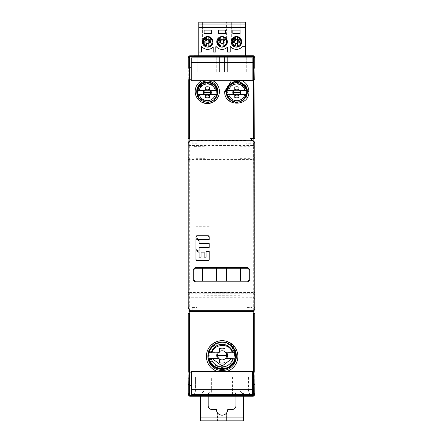 <?xml version="1.0" encoding="UTF-8"?>
<svg xmlns="http://www.w3.org/2000/svg" width="443" height="443" viewBox="0 0 443 443"><rect width="100%" height="100%" fill="white"/><g stroke="black" fill="none" stroke-linecap="round" stroke-linejoin="round"><path stroke-width="0.33" stroke-dasharray="2.21 1.66" d="M200.601 392.061L234.64 392.061L235.897 394.215L234.64 392.061A3.782 3.782 0 0 1 235.969 394.94L235.969 405.722A3.782 3.782 0 0 1 232.187 409.504L227.741 409.504A5.676 5.676 0 0 1 226.606 412.904L226.606 420.85L200.601 420.85L200.601 396.208M208.166 396.208L200.601 396.192L208.166 396.192L208.238 394.215L209.495 392.061L208.166 394.94L208.166 405.722A3.782 3.782 0 0 0 211.948 409.504L216.394 409.504A5.676 5.676 0 0 0 217.53 412.904L217.53 420.85L217.53 412.904A5.676 5.676 0 0 0 226.606 412.904L226.606 420.85L243.534 420.85L243.534 392.061L209.495 392.061A3.782 3.782 0 0 0 208.166 394.94A3.782 3.782 0 0 1 209.495 392.061M235.969 396.208L243.534 396.192L243.534 392.061M200.601 394.215L189.848 394.215L189.848 378.915L253.152 378.915L253.152 396.192L235.969 396.192L235.897 394.215L235.969 396.192L243.534 396.208M254.98 309.491L254.98 141.145L254.98 309.491L253.845 310.626L253.595 141.156M189.848 55.746L189.316 55.968L189.316 145.531L189.848 145.509L189.848 55.746L253.152 55.746L254.98 57.573L254.98 313.157M254.98 299.025A0.759 0.748 -0 0 0 254.758 298.499L254.98 377.685A0.759 0.509 180 0 1 254.758 378.045L254.758 394.901A0.759 0.759 180 0 0 254.98 394.364L254.98 394.381M253.152 138.626L253.845 138.626L253.845 313.345L253.152 313.345M189.316 55.951L188.02 57.557M188.02 313.339L188.02 138.792M188.02 138.631L188.02 79.862M189.316 395.987L189.316 395.97A0.759 0.759 180 0 0 189.848 396.192L189.848 394.215A0.759 0.559 180 0 1 189.316 394.054L188.242 393.262A0.759 0.559 180 0 1 188.02 392.863L188.02 377.685A0.759 0.509 180 0 0 188.242 378.045L189.316 378.765A0.759 0.509 180 0 0 189.848 378.915L189.848 375.105L189.316 375.105L189.316 395.97L188.242 394.901A0.759 0.759 180 0 1 188.02 394.364L188.02 394.381M188.02 377.685L188.242 300.952L189.316 300.952L189.316 375.105L188.242 375.105L188.242 394.901M188.02 308.356L188.02 143.05L189.155 141.915L189.155 141.156L188.02 141.156L188.02 308.356L189.155 309.491L189.155 141.915L191.049 140.021L251.951 140.021L254.98 143.05L251.951 140.021L191.049 140.021L190.086 140.985L191.049 140.021L251.951 140.021L253.341 141.156M189.848 313.345L189.155 313.345L189.155 138.792M216.317 46.736L215.824 46.736L215.824 52.036L213.177 52.036L213.177 47.03A7.564 7.564 0 0 1 201.454 46.094L201.454 52.036L198.802 52.036L198.802 55.746L245.333 55.746L223.383 55.74L224.512 56.87L223.377 55.735L250.234 55.735L249.099 56.87L224.512 56.87L249.099 56.87L250.223 55.746M198.802 55.74L220.725 55.735L219.59 56.87L195.003 56.87L219.59 56.87L220.714 55.746L193.868 55.735L195.003 56.87L193.879 55.746M226.212 55.74L247.393 55.735L226.212 55.74L227.348 56.876L246.258 56.87L227.348 56.876L226.212 55.735M196.709 55.74L217.89 55.735L196.709 55.74L197.844 56.876L216.754 56.87L197.844 56.876L196.709 55.735M189.155 311.379L253.086 311.379L253.845 310.626L253.086 311.379L191.049 311.379L189.155 309.491L189.155 141.915L188.02 141.915L188.02 141.156M189.155 141.156L189.914 141.156L188.02 143.05L188.02 141.915L189.155 141.915L189.155 309.491L191.049 311.379L253.845 311.379M189.155 138.626L189.848 138.626M190.291 310.626L189.155 310.626M191.647 394.37L191.647 371.317M252.455 371.317L252.455 394.37M207.917 355.746A14.231 14.215 0 0 1 207.905 355.17L207.905 356.316M207.905 355.17A14.231 14.215 0 0 1 222.137 340.96A14.231 14.215 0 0 1 236.357 355.746M236.368 355.17L236.368 356.316L236.368 355.17M190.086 140.985L252.914 140.985M191.254 80.692L191.254 57.85M252.859 80.692L252.859 57.85M247.382 92.089A10.61 10.593 180 0 1 236.806 103.236A10.593 10.577 180 0 1 226.229 92.089M247.393 92.659A10.593 10.577 180 0 1 247.393 92.676L247.393 91.54M226.212 92.637L226.212 91.518L226.212 92.637M217.884 92.094A10.599 10.582 180 0 1 217.895 92.648L217.895 91.535M217.895 92.648A10.599 10.582 180 0 1 207.296 103.236A10.599 10.582 180 0 1 196.714 92.094M196.698 92.648L196.698 91.535M253.086 311.379L253.845 310.626L253.845 141.915L254.98 141.915L253.845 141.915L251.951 140.021L245.826 140.021L245.826 141.156L253.086 141.156L251.951 140.021L250.849 140.021L250.849 143.809L250.849 140.985M249.099 71.999L249.099 56.87L249.099 71.999L224.512 71.999L224.512 56.87L224.512 71.999L249.099 71.999M195.003 71.999L195.003 56.87L195.003 71.999L219.59 71.999L219.59 56.87L219.59 71.999L195.003 71.999M247.393 55.74L246.258 56.876L247.393 55.735M246.258 72.004L246.258 56.87L246.258 72.004L227.348 72.004L227.348 56.87L227.348 72.004L246.258 72.004M217.89 55.74L216.754 56.876L217.89 55.735M216.754 72.004L216.754 56.87L216.754 72.004L197.844 72.004L197.844 56.87L197.844 72.004L216.754 72.004M234.64 392.061A3.782 3.782 0 0 1 235.969 394.94L235.969 396.192L189.848 396.208M193.68 396.203L250.422 396.203L193.68 396.203L195.573 390.909L193.68 396.203M245.317 396.197L198.785 396.197L245.317 396.197L240.017 390.903L245.317 396.197M208.166 394.94L208.166 396.192L208.166 394.94M250.002 158.001L250.057 146.738L249.957 166.463L250.002 158.001L253.152 158.001A0.759 0.753 180 0 0 253.684 157.78L254.758 156.711L254.758 298.499L253.684 297.447A0.759 0.748 -0 0 0 253.152 297.231L189.848 297.231A0.759 0.748 -0 0 0 189.316 297.447L189.316 300.952L254.98 300.952M249.935 158.666L239.087 158.666L239.087 146.738L239.087 162.138L250.018 162.144M205.043 158.672L205.043 146.738L205.043 166.463L205.043 158.672L194.2 158.672L194.15 166.463L194.073 146.738L194.2 158.672M194.073 146.6L205.043 146.738L194.073 146.6M249.935 158.738L239.087 158.666M239.087 158.738L239.087 162.138M195.573 390.909L248.529 390.909L195.573 390.909L195.573 376.91L195.573 390.909M250.422 396.203L248.529 390.909L250.422 396.203M248.529 390.909L248.529 376.91L195.573 376.91L248.529 376.91L248.529 390.909M204.085 390.903L204.085 376.904L240.017 376.904L240.017 390.898L204.085 390.898L198.785 396.197L204.085 390.898L204.085 376.904L240.017 376.904L240.017 390.903M204.101 293.222L204.101 286.942L204.101 293.222L240.034 293.222L240.034 286.942L240.034 293.222M240.034 295.708L204.101 295.708M204.101 292.618L240.034 292.618L204.101 292.618M204.101 286.942L240.034 286.942L204.101 286.942M253.845 310.626L253.845 141.915L254.98 143.05M192.151 141.046L192.151 143.809L192.151 140.021L191.049 140.021L189.914 141.156L197.174 141.156L197.174 143.809L192.151 143.809L197.174 143.809L197.174 140.021L191.049 140.021L188.02 143.05M189.155 309.491L191.049 311.379M251.984 311.379L246.961 311.379L251.984 311.379L251.984 307.597L251.984 311.379M197.174 311.379L192.151 311.379L197.174 311.379L197.174 307.597L197.174 311.379M192.151 140.985L192.151 140.021L250.849 140.021L250.849 141.046M197.174 141.046L197.174 140.021L197.174 141.156L245.826 141.156L245.826 143.809L245.826 140.985M189.914 141.156L253.086 141.156M250.849 143.809L245.826 143.809L250.849 143.809M197.174 140.985L197.174 140.021L245.826 140.021L245.826 141.046M248.207 268.325A1.135 1.135 0 0 1 248.744 268.735M248.955 269.388L248.949 280.037A1.135 1.135 0 0 1 248.938 280.197M248.916 280.314A1.135 1.135 0 0 1 248.457 280.973M195.186 268.253L216.577 268.253L216.577 281.172L202.407 281.172L202.407 268.253L240.593 268.253L240.593 281.172L195.186 281.172M226.423 281.172L226.423 268.253L240.593 268.253L240.593 281.172L226.423 281.172L226.423 268.253L226.423 281.172M194.117 268.995A1.135 1.135 0 0 1 194.532 268.458M196.005 259.897A1.168 1.168 0 0 0 196.288 260.351L196.033 259.969M196.332 260.39A1.168 1.168 0 0 0 196.758 260.634M206.084 251.325L209.207 251.325L206.084 251.325L206.084 257.178L206.084 251.325L206.084 257.178L204.134 257.178L204.134 252.106L201.011 252.106L201.011 257.178L201.011 252.106L201.011 257.178L199.062 257.178L199.062 252.349L195.939 250.544L195.939 259.515A1.168 1.168 0 0 0 197.113 260.689L208.033 260.689A1.168 1.168 0 0 0 209.207 259.515L209.207 251.325L206.084 251.325L206.084 257.178L204.134 257.178L204.134 252.106L201.011 252.106L201.011 257.178L199.062 257.178L199.062 252.349L195.939 250.544L195.939 259.515A1.168 1.168 0 0 0 197.113 260.689L208.033 260.689A1.168 1.168 0 0 0 209.207 259.515L209.207 251.325L209.207 259.515M208.409 260.622A1.168 1.168 0 0 0 208.869 260.34L208.487 260.595M208.908 260.296A1.168 1.168 0 0 0 209.151 259.869M199.062 251.325L199.062 247.427L209.207 247.427L209.207 243.523L199.062 243.523L199.062 240.643L195.939 238.843L195.939 249.525L199.062 251.325L199.062 247.427L209.207 247.427L199.062 247.427L209.207 247.427L209.207 243.523L199.062 243.523L199.062 240.643L195.939 238.843L195.939 249.525L199.062 251.325L199.062 247.427L199.062 251.325L195.939 249.525L195.939 238.843L199.062 240.643L199.062 243.523L199.062 240.643M195.939 237.819L199.062 239.624L195.939 237.819L195.939 236.894A1.168 1.168 0 0 1 197.113 235.72A1.168 1.168 0 0 0 195.939 236.894L195.939 237.819L195.939 236.894L195.939 237.819L199.062 239.624L209.207 239.624L209.207 236.894A1.168 1.168 0 0 0 208.033 235.72L197.113 235.72L208.033 235.72A1.168 1.168 0 0 1 209.207 236.894L209.207 239.624L199.062 239.624L209.207 239.624L209.207 236.894L209.207 239.624M196.731 235.787A1.168 1.168 0 0 0 196.277 236.069L196.659 235.814M196.238 236.113A1.168 1.168 0 0 0 196 236.529M209.14 236.512A1.168 1.168 0 0 0 208.858 236.058L209.113 236.44M208.814 236.019A1.168 1.168 0 0 0 208.398 235.781M246.961 307.597L246.961 311.379L246.961 307.597L251.984 307.597L246.961 307.597M192.151 307.597L192.151 311.379L192.151 307.597L197.174 307.597L192.151 307.597M240.593 268.253L240.593 281.172M216.577 268.253L216.577 281.172L202.407 281.172L202.407 268.253L216.577 268.253L216.577 281.172M202.407 281.172L202.407 268.253M203.791 94.398A3.998 3.993 0 0 0 203.885 94.553L197.589 94.553M205.292 95.306L204.644 94.625L203.885 94.553M217.009 94.547L210.209 94.592L209.456 95.35M205.292 89.696L205.292 87.16M205.292 95.361L205.297 97.477M233.295 94.403A3.998 3.993 0 0 0 233.389 94.564L227.093 94.564M234.801 95.317L234.153 94.63L233.389 94.564M246.513 94.558L239.718 94.603L238.96 95.361M234.796 89.702L234.796 87.166M234.801 95.372L234.801 97.482M209.03 352.606L217.524 352.6A5.399 5.394 180 0 0 217.402 352.816M225.044 351.581L226.068 352.545L235.244 352.595M217.524 352.6L218.554 352.506L219.429 351.509M225.044 351.52L225.044 348.735M225.05 359.168L225.05 362.501M208.476 235.809L208.769 235.981M196.027 236.451L196.199 236.158M209.207 243.523L199.062 243.523L209.207 243.523L209.207 247.427M196.67 260.6L196.382 260.429M209.118 259.958L208.946 260.246M204.134 252.106L204.134 257.178L206.084 257.178L204.134 257.178L204.134 252.106L201.011 252.106M199.062 252.349L199.062 257.178L201.011 257.178L199.062 257.178L199.062 252.349L195.939 250.544L195.939 259.515M208.803 36.636L208.803 36.642A5.299 5.299 0 0 1 208.803 47.002L208.803 47.002A5.299 5.299 0 0 1 202.396 41.819A5.299 5.299 -64.8 0 0 207.695 47.119A5.299 5.299 60.8 0 0 212.994 41.819A5.294 5.294 0 0 1 207.695 47.119A5.294 5.294 0 0 1 206.582 36.642A5.299 5.299 0 0 1 208.803 36.636L208.803 36.708M208.803 38.486L208.803 39.997M206.582 39.997L206.582 39.361M205.63 46.698L206.582 47.002A5.299 5.299 0 0 1 206.582 36.642L206.582 36.708M206.582 40.346L206.582 40.346A0.404 0.404 0 0 1 206.178 40.75L204.937 40.75M206.549 43.215L206.178 42.971A0.404 0.404 0 0 1 206.582 43.375L206.333 43.004M206.25 40.745L206.576 40.407M208.836 43.209L208.803 43.375A0.404 0.404 0 0 1 209.207 42.971L208.836 43.209M208.808 40.402L209.14 40.745M208.803 40.346L208.803 40.346A0.404 0.404 0 0 0 209.207 40.75L210.447 40.75M206.582 46.055L206.582 43.375M223.178 36.636L223.178 36.642A5.299 5.299 0 0 1 223.178 47.002L223.178 47.002A5.299 5.299 0 0 1 216.771 41.819A5.299 5.299 -64.8 0 0 222.07 47.119A5.299 5.299 60.8 0 0 227.364 41.819A5.294 5.294 0 0 1 222.065 47.119A5.294 5.294 0 0 1 220.957 36.642A5.299 5.299 0 0 1 223.178 36.636L223.178 36.708M223.178 38.486L223.178 39.997M220.957 39.997L220.957 39.361M219.999 46.698L220.957 47.002A5.299 5.299 0 0 1 220.957 36.642L220.957 36.708M220.957 40.346L220.957 40.346A0.404 0.404 0 0 1 220.553 40.75L219.313 40.75M220.924 43.215L220.553 42.971A0.404 0.404 0 0 1 220.957 43.375L220.708 43.004M220.62 40.745L220.952 40.407M223.211 43.209L223.178 43.375A0.404 0.404 0 0 1 223.582 42.971L223.211 43.209M223.183 40.402L223.51 40.745M223.178 40.346L223.178 40.346A0.404 0.404 0 0 0 223.582 40.75L224.822 40.75M220.957 46.055L220.957 43.375M237.548 36.636L237.548 36.642A5.299 5.299 0 0 1 237.553 47.002L237.553 47.002A5.299 5.299 0 0 1 231.141 41.819A5.299 5.299 -64.8 0 0 236.446 47.119A5.299 5.299 60.8 0 0 241.74 41.819A5.294 5.294 0 0 1 236.44 47.119A5.294 5.294 0 0 1 235.327 36.642A5.299 5.299 0 0 1 237.548 36.636L237.548 36.708M237.553 38.486L237.553 39.997M235.333 39.997L235.333 39.361M234.375 46.698L235.333 47.002A5.299 5.299 0 0 1 235.327 36.642L235.327 36.708M235.333 40.346L235.333 40.346A0.404 0.404 0 0 1 234.928 40.75L233.682 40.75M235.299 43.215L234.928 42.971A0.404 0.404 0 0 1 235.333 43.375L235.083 43.004M234.995 40.745L235.327 40.407M237.586 43.209L237.553 43.375A0.404 0.404 0 0 1 237.957 42.971L237.586 43.209M237.553 40.402L237.885 40.745M237.553 40.346L237.553 40.346A0.404 0.404 0 0 0 237.957 40.75L239.198 40.75M235.333 46.055L235.333 43.375M198.802 52.036L198.802 22.15L245.333 22.15L245.333 52.036L198.802 52.036L245.333 52.036L245.333 55.735M227.552 52.036L230.199 52.036L230.199 46.736L230.692 46.736A7.564 7.564 0 0 0 242.194 46.736L245.333 46.736M245.333 27.444L198.802 27.444M231.335 22.15L240.793 22.15L231.335 22.15L231.335 39.549L231.335 22.15M216.959 22.15L226.417 22.15L216.959 22.15L216.959 39.549L226.417 39.549L226.417 22.15L226.417 39.549L216.959 39.549L216.959 22.15M202.584 22.15L212.042 22.15L202.584 22.15L202.584 39.549L202.584 22.15M240.793 39.549L240.793 22.15L240.793 39.549L231.335 39.549L240.793 39.549M212.042 39.549L212.042 22.15L212.042 39.549L202.584 39.549L212.042 39.549M216.771 41.819A5.294 5.294 0 0 1 222.065 36.525A5.294 5.294 0 0 1 227.364 41.819A5.299 5.299 60.8 0 0 222.065 36.52A5.299 5.299 -64.8 0 0 216.771 41.819A5.299 5.299 -64.8 0 0 222.07 47.119A5.299 5.299 60.8 0 0 227.364 41.819M202.396 41.819A5.294 5.294 0 0 1 207.695 36.525A5.294 5.294 0 0 1 212.989 41.819A5.299 5.299 60.8 0 0 207.689 36.52A5.299 5.299 -64.8 0 0 202.396 41.819A5.299 5.299 -64.8 0 0 207.695 47.119A5.299 5.299 60.8 0 0 212.994 41.819M232.846 30.096L240.034 30.096L240.034 33.496L232.846 33.496L232.846 30.096M225.659 30.096L225.659 33.496L218.477 33.496L218.477 30.096L225.659 30.096M211.289 30.096L211.289 33.496L204.101 33.496L204.101 30.096L211.289 30.096M231.146 41.819A5.294 5.294 0 0 1 236.44 36.525A5.294 5.294 0 0 1 241.74 41.819A5.299 5.299 60.8 0 0 236.44 36.52A5.299 5.299 -64.8 0 0 231.141 41.819A5.299 5.299 -64.8 0 0 236.446 47.119A5.299 5.299 60.8 0 0 241.74 41.819M209.207 226.268L195.939 226.268M202.185 235.72L201.404 235.72M253.152 396.208L253.152 396.192A0.759 0.759 180 0 0 253.684 395.97L253.684 394.054A0.759 0.559 0 0 1 253.152 394.215L243.534 394.215M253.684 395.987L254.758 394.912A0.759 0.759 180 0 0 254.98 394.364M254.98 295.021A0.759 0.748 180 0 0 254.758 294.495L253.684 293.443L253.684 292.48L253.152 292.48L253.152 375.105L189.848 375.105L189.848 293.222L253.152 293.222A0.759 0.748 180 0 1 253.684 293.443L253.684 375.105L253.152 375.105L253.152 378.915A0.759 0.509 0 0 0 253.684 378.765L254.758 378.045L254.758 375.105L253.684 375.105L253.684 394.054L254.758 393.262A0.759 0.559 180 0 0 254.98 392.863M254.98 292.48L253.684 292.48L253.684 159.546L254.98 159.546M254.98 156.966A0.759 0.753 0 0 1 254.758 157.498L253.684 158.566A0.759 0.753 0 0 1 253.152 158.788L253.152 159.546L253.684 159.546L253.684 145.531L254.758 145.642L254.758 156.711A0.759 0.753 180 0 0 254.98 156.174M254.758 57.036L254.98 145.697M253.152 55.746L253.152 145.509L253.684 145.531L253.684 55.951M188.02 159.546L253.152 159.546L253.152 292.48L189.848 292.48L189.848 145.509L253.152 145.509L253.152 158.788L189.848 158.788A0.759 0.753 0 0 1 189.316 158.566L189.316 292.48L188.02 292.48M188.02 156.174A0.759 0.753 180 0 0 188.242 156.711L189.316 157.78L189.316 145.531L188.242 145.642L188.242 57.036M188.02 145.697L188.242 157.498A0.759 0.753 0 0 1 188.02 156.966M188.02 308.239L189.155 308.239M189.155 143.72L188.02 143.72M253.845 143.72L254.98 143.72M253.845 308.239L254.98 308.239M247.393 92.631L247.393 91.518M253.845 141.915L254.98 141.915M188.02 295.021A0.759 0.748 180 0 1 188.242 294.495L189.316 293.443A0.759 0.748 180 0 1 189.848 293.222L189.848 292.48L189.316 292.48L189.316 297.447L188.242 298.499A0.759 0.748 -0 0 0 188.02 299.025M205.043 158.001L239.087 158.001M188.02 300.952L188.242 157.498L189.316 158.566L189.316 157.78A0.759 0.753 180 0 0 189.848 158.001L194.134 158.001M250.057 146.738L239.087 146.738M194.117 162.144L205.043 162.138M211.649 396.197L211.649 376.904M232.453 376.904L232.453 396.197M253.845 144.944L254.98 144.944M254.98 307.597L253.845 307.597M192.151 140.403L190.673 140.403M252.327 140.403L250.849 140.403M245.826 140.403L197.174 140.403M189.155 307.597L188.02 307.597M188.02 144.944L189.155 144.944M210.115 94.398A3.378 3.372 180 0 1 209.904 94.68M216.472 92.648L217.225 92.609A9.929 9.918 -0 0 0 207.296 82.691A9.929 9.918 -0 0 0 197.368 92.615L198.126 92.653A9.176 9.159 -0 0 0 207.302 101.812A9.176 9.159 -0 0 0 216.472 92.648L216.472 92.648A9.176 9.159 -0 0 0 207.296 83.489A9.176 9.159 -0 0 0 198.126 92.653M215.331 98.44A9.929 9.918 180 0 1 207.302 102.527A9.929 9.918 -0 0 1 199.261 98.435L207.263 102.527L212.186 101.242L215.337 98.435M214.44 99.354A9.929 9.918 180 0 1 200.153 99.354M212.18 100.932A9.801 9.785 180 0 1 202.418 100.932M239.619 94.409A3.378 3.372 180 0 1 239.414 94.686M245.976 92.653L246.734 92.615A9.929 9.918 -0 0 0 236.8 82.703A9.929 9.918 -0 0 0 226.871 92.62L227.63 92.659A9.176 9.159 -0 0 0 236.806 101.818A9.176 9.159 -0 0 0 245.976 92.653L245.976 92.653A9.176 9.159 -0 0 0 236.8 83.494A9.176 9.159 -0 0 0 227.63 92.659M228.704 98.357L236.767 102.538L241.695 101.248L244.901 98.363A9.929 9.918 180 0 1 236.806 102.532A9.929 9.918 -0 0 1 228.71 98.363M244.038 99.265A9.929 9.918 180 0 1 229.568 99.265M241.85 100.838A9.801 9.785 180 0 1 231.755 100.838M225.653 352.429A4.557 4.552 0 0 1 225.936 352.8M218.333 352.811A4.557 4.552 0 0 1 218.554 352.506M218.41 352.811L218.41 352.528M216.743 343.164A13.406 13.39 0 0 1 227.53 343.164M222.131 341.835A13.406 13.39 0 0 1 231.152 345.318L228.749 343.574L222.098 341.835L213.105 345.33A13.406 13.39 180 0 1 222.131 341.835M235.543 355.28A13.406 13.39 0 0 1 222.142 368.615A13.406 13.39 180 0 1 208.731 355.269L208.731 355.231A13.406 13.39 180 0 0 208.731 355.269M208.731 355.231L209.755 355.175A12.382 12.365 180 0 0 222.142 367.54A12.382 12.365 180 0 0 234.519 355.17L235.543 355.22M234.519 355.17A12.382 12.365 180 0 0 222.131 342.804A12.382 12.365 180 0 0 209.755 355.175M207.689 36.924A4.895 4.895 -64.8 0 0 202.8 41.819A4.895 4.895 -64.8 0 0 207.695 46.714A4.895 4.895 60.8 0 0 212.59 41.819A4.895 4.895 60.8 0 0 207.689 36.924L207.689 36.52M210.281 46.443L207.695 47.119L207.695 46.714M222.065 36.924A4.895 4.895 -64.8 0 0 217.17 41.819A4.895 4.895 -64.8 0 0 222.07 46.714A4.895 4.895 60.8 0 0 226.966 41.819A4.895 4.895 60.8 0 0 222.065 36.924L222.065 36.52M224.651 46.443L222.07 47.119L222.07 46.714M236.44 36.924A4.895 4.895 -64.8 0 0 231.545 41.819A4.895 4.895 -64.8 0 0 236.446 46.714A4.895 4.895 60.8 0 0 241.335 41.819A4.895 4.895 60.8 0 0 236.44 36.924L236.44 36.52M239.026 46.443L236.446 47.119L236.446 46.714M226.212 92.659L226.212 91.54M198.735 97.626L197.772 95.406M228.239 97.637L227.276 95.417M210.58 348.442L209.251 351.532"/><path stroke-width="0.66" d="M200.601 396.208L200.601 420.85L243.534 420.85L243.534 417.068L200.601 417.068M243.534 396.208L243.534 417.068M235.969 396.208L235.969 405.722A3.782 3.782 0 0 1 232.187 409.504L227.741 409.504A5.676 5.676 0 0 1 222.065 415.174A5.676 5.676 0 0 1 216.394 409.504L211.948 409.504A3.782 3.782 0 0 1 208.166 405.722L208.166 396.208M254.98 394.381L254.98 394.381A0.759 0.759 0 0 1 254.758 394.912L254.758 394.879A0.759 0.709 0 0 0 254.98 394.381L254.98 57.557A0.759 0.709 180 0 0 254.758 57.058L253.136 55.746L189.848 55.812L188.242 57.058L189.305 55.995M253.845 313.157L254.98 313.157L254.98 375.105M254.98 377.685L254.98 394.364M254.98 393.783A0.759 0.709 180 0 1 254.758 394.281A0.759 0.277 -131 0 0 254.758 394.237A0.759 0.277 -131 0 0 254.758 394.181A0.759 0.565 0 0 0 254.98 393.783L254.98 383.987A0.759 0.565 180 0 1 254.758 384.391L253.684 385.188A0.759 0.565 180 0 1 253.152 385.355L253.152 313.345L253.845 313.345L253.845 310.626M254.98 313.339L253.845 313.345M227.104 371.317L252.455 371.317L252.455 394.37L191.647 394.37L191.647 371.317L227.104 371.317A15.749 15.726 180 0 0 222.137 340.667A15.749 15.726 180 0 0 217.17 371.317M191.647 385.355L189.848 385.355L189.848 395.278L189.316 395.211A0.759 0.277 -49 0 1 189.316 395.112L189.349 395.139M252.455 385.355L253.152 385.355L253.152 395.278A0.759 0.565 0 0 0 253.684 395.112A0.759 0.277 49 0 1 253.684 395.211A0.759 0.709 180 0 1 253.152 395.416L189.77 395.411M254.98 372.059L254.758 394.181L253.684 395.112L253.684 372.137L254.758 372.081L254.758 313.339M254.758 394.879L253.684 395.987A0.759 0.759 0 0 1 253.152 396.208L253.152 396.158A0.759 0.709 0 0 0 253.684 395.948L253.684 395.211L254.758 394.281L254.758 394.879M188.02 68.643L188.02 138.631L189.155 138.626L188.02 138.631L188.02 141.156L189.914 141.156M189.155 309.491L189.155 311.379L191.049 311.379L188.02 308.356L188.02 394.381A0.759 0.709 0 0 0 188.242 394.879L188.242 394.912A0.759 0.759 0 0 1 188.02 394.381M188.02 394.364L188.02 392.863M189.155 311.379L189.155 313.345L188.02 313.339L188.02 375.105M188.242 394.281A0.759 0.709 180 0 1 188.02 393.783A0.759 0.565 0 0 0 188.242 394.181A0.759 0.277 131 0 0 188.242 394.281L188.242 394.879L189.848 396.208A0.759 0.759 0 0 1 189.316 395.987L189.316 395.211L188.242 394.281M189.316 56.754A0.759 0.709 -0 0 1 189.848 56.549L189.848 55.729L189.311 56.017L189.316 56.754L189.848 56.687L189.848 67.314L188.242 68.255L188.242 57.784A0.759 0.565 180 0 0 188.02 58.183A0.759 0.709 0 0 1 188.242 57.684A0.759 0.277 49 0 0 188.242 57.784L189.316 56.854A0.759 0.277 -131 0 1 189.311 56.798A0.759 0.277 -131 0 1 189.316 56.754L188.242 57.684L188.242 57.058A0.759 0.709 180 0 0 188.02 57.557A0.759 0.759 180 0 1 188.242 57.025L188.242 57.025M201.77 80.692A12.111 12.094 -0 0 0 207.296 103.551A12.111 12.094 -0 0 0 212.823 80.692L191.254 80.692L191.254 79.768L189.848 79.768L189.848 67.314L191.254 67.314L191.254 57.85L252.859 57.85L252.859 67.314L253.152 67.314L253.152 56.687L189.848 56.549L253.152 56.549A0.759 0.709 0 0 1 253.684 56.754A0.759 0.277 131 0 1 253.684 56.854A0.759 0.565 180 0 0 253.152 56.687L253.152 55.812A0.759 0.709 180 0 1 253.684 56.012L253.684 56.754L254.758 57.684A0.759 0.709 0 0 1 254.98 58.183A0.759 0.565 180 0 0 254.758 57.784A0.759 0.277 -49 0 0 254.758 57.728A0.759 0.277 -49 0 0 254.758 57.684L254.758 57.058L253.684 55.99A0.759 0.714 -90 0 0 253.152 55.729L189.366 55.901M250.223 55.746L193.879 55.746M254.758 57.036L254.758 57.025A0.759 0.759 180 0 1 254.98 57.557M250.555 138.626L251.951 140.021L250.555 138.626L253.152 138.626L253.152 67.314L254.758 68.255L254.758 57.784L253.684 56.854L253.684 79.779L252.859 79.768L252.859 80.692L237.631 80.344L245.527 85.516L245.527 86.634A10.61 10.593 180 0 1 247.382 92.089M254.98 68.643L254.758 79.834L253.684 79.779L253.684 138.626M253.152 138.626L254.98 138.631M253.086 141.156L253.845 141.04L252.97 141.04M253.845 138.626L253.845 141.04M253.845 311.379L253.086 311.379L254.98 309.491M191.647 372.148L189.848 372.148L189.848 385.355A0.759 0.565 180 0 1 189.316 385.188L189.316 372.137L189.848 372.148L189.848 313.345L189.155 313.345M189.316 138.626L189.316 79.779L189.848 79.768L189.848 138.626L189.155 138.626L189.155 141.156M190.291 310.626L189.155 310.626M252.455 389.663L191.647 389.663M207.905 356.316A14.231 14.215 180 0 0 222.137 370.531A14.231 14.215 180 0 0 236.368 356.316L236.368 356.316A14.231 14.215 180 0 0 222.137 342.101A14.231 14.215 180 0 0 207.905 356.316M236.357 355.746A14.231 14.215 0 0 1 222.137 369.384A14.231 14.215 0 0 1 207.917 355.746M189.781 56.687L189.316 56.854L189.316 79.779L188.242 79.834L188.242 138.631M252.859 67.314L252.859 79.768M212.823 80.692L231.473 80.692L224.701 91.441C223.842 106.951 249.686 107.145 248.905 91.441C248.54 86.258 246.28 82.675 242.127 80.692M189.155 140.985L190.086 140.985M252.327 140.403L251.951 140.021L191.049 140.021L188.02 143.05L188.02 141.156M191.254 79.768L191.254 67.314M191.254 62.552L252.859 62.552M226.229 92.089A10.599 10.588 180 0 1 228.084 86.634L228.084 85.521L235.992 80.338L237.631 80.344M235.992 80.338L231.473 80.692M228.084 85.521C226.246 89.68 225.625 91.684 226.212 91.518L224.701 91.441M228.084 86.634C233.893 79.912 239.707 79.912 245.527 86.634M226.212 91.518A10.593 10.577 0 0 0 236.795 102.117A10.593 10.577 0 0 0 247.393 91.518L248.905 91.441M247.393 91.518A10.61 10.593 -0 0 0 245.527 85.516M217.895 91.535A10.599 10.582 -0 0 0 207.296 80.947A10.599 10.582 -0 0 0 196.698 91.535A10.599 10.582 -0 0 0 207.296 102.117A10.599 10.582 -0 0 0 217.895 91.535M196.714 92.094A10.599 10.582 180 0 1 207.296 82.066A10.599 10.582 180 0 1 217.884 92.094M253.845 141.156L254.98 141.145M253.152 55.729A0.759 0.759 180 0 1 253.684 55.951A0.759 0.759 0 0 0 253.152 55.729L253.152 55.729M254.758 394.912L253.684 395.987A0.759 0.759 0 0 1 253.152 396.208L189.848 396.208L253.152 396.158L253.152 395.416L189.848 395.416L189.848 396.158L189.349 395.987M190.673 140.403L190.335 140.736L252.665 140.736L254.98 143.05M253.086 311.379L191.049 311.379M188.02 143.05L188.02 308.356M248.949 280.037L247.814 281.172L195.186 281.172L194.051 280.037L194.051 269.388L193.292 269.41L195.186 267.517L247.82 267.517L249.708 269.399L248.949 269.388L248.949 280.037L249.708 280.065L247.814 281.953L195.186 281.953L193.292 280.065L194.051 280.037L194.051 269.388A1.135 1.135 0 0 1 194.117 268.995M196.758 260.634A1.168 1.168 0 0 0 197.113 260.689L195.939 259.515L195.939 250.544L199.062 252.349L195.939 250.544L195.939 259.515A1.168 1.168 0 0 0 196.005 259.897M199.062 252.349L199.062 257.178L201.011 257.178L201.011 252.106L204.134 252.106L204.134 257.178L206.084 257.178L206.084 251.325L209.207 251.325L209.207 259.515L208.033 260.689A1.168 1.168 0 0 0 208.409 260.622M196.67 260.6L208.487 260.595A1.168 1.168 0 0 0 208.487 260.595M195.939 249.525L199.062 251.325L195.939 249.525L195.939 238.843L195.939 249.525M199.062 240.643L195.939 238.843L199.062 240.643L199.062 243.523L209.207 243.523L209.207 247.427L209.207 243.523M199.062 251.325L199.062 247.427L209.207 247.427M196 236.529A1.168 1.168 0 0 0 195.939 236.894L195.939 237.819L199.062 239.624L195.939 237.819M196.027 236.451L195.939 236.889L197.113 235.72L208.033 235.72L209.207 236.894L209.207 239.624L199.062 239.624L209.207 239.624M194.737 268.347A1.135 1.135 0 0 1 195.186 268.253L247.82 268.253L248.955 269.388A1.135 1.135 0 0 0 248.861 268.94M248.457 280.973A1.135 1.135 0 0 1 247.814 281.172L240.593 281.172L240.593 268.253L247.82 268.253A1.135 1.135 0 0 1 248.207 268.325M202.407 281.172L202.407 268.253M216.577 281.172L216.577 268.253M240.593 281.172L226.423 281.172L226.423 268.253L240.593 268.253M195.186 281.953L195.186 281.172A1.135 1.135 0 0 1 194.787 281.1M194.051 269.388L195.186 268.253L195.186 267.517M196.027 259.963A1.168 1.168 0 0 0 196.033 259.969L195.939 259.52M209.151 259.869A1.168 1.168 0 0 0 209.207 259.515L209.118 259.958M208.398 235.781A1.168 1.168 0 0 0 208.033 235.72L197.113 235.72A1.168 1.168 0 0 0 196.731 235.787M196.664 235.809A1.168 1.168 0 0 0 196.659 235.814L201.404 235.72M209.118 236.446A1.168 1.168 0 0 0 209.113 236.44L209.207 236.894A1.168 1.168 0 0 0 209.14 236.512M209.456 97.416L209.456 95.151L209.456 97.416A5.543 5.532 0 0 1 205.297 97.477L205.292 95.151A0.759 0.753 180 0 0 204.539 94.398L197.589 94.547A9.929 9.918 180 0 1 197.368 92.476L197.368 92.476A9.929 9.918 180 0 1 197.589 90.4L203.88 90.4A3.998 3.993 0 0 0 203.791 94.398M197.589 94.547L197.589 94.553A9.929 9.918 180 0 0 200.153 99.354M210.807 94.392A3.998 3.993 0 0 0 210.713 90.394L217.009 90.394A9.929 9.918 180 0 1 217.009 94.547L199.848 94.398M203.88 90.4L204.644 90.455L205.281 89.835A3.378 3.372 180 0 1 209.511 89.99L210.713 90.394M209.511 89.99L209.45 87.216A5.543 5.532 0 0 0 205.292 87.16L205.292 89.486A0.759 0.753 180 0 1 204.539 90.239L197.722 90.366A9.801 9.785 0 0 1 216.871 90.361L217.009 90.394M209.456 89.685L209.456 89.48A0.759 0.753 180 0 0 210.209 90.239L199.848 90.239M209.456 89.641L209.45 87.216M214.744 90.239L217.009 90.383L215.758 87.271L213.216 84.502L209.832 82.874L205.995 82.636L202.545 83.755L199.56 86.247L197.589 90.389A9.929 9.918 180 0 1 217.009 90.383M217.225 92.493L217.225 92.609A9.929 9.918 180 0 1 215.331 98.44L217.225 92.642M197.772 95.406L197.368 92.615A9.929 9.918 -0 0 0 199.261 98.435L198.735 97.626M209.456 95.151L209.456 95.151A0.759 0.753 180 0 1 210.209 94.392L214.744 94.392M238.96 97.421L238.96 95.156L238.96 97.421A5.543 5.532 0 0 1 234.801 97.482L234.801 95.156A0.759 0.753 180 0 0 234.042 94.403L227.093 94.553A9.929 9.918 180 0 1 227.093 90.411L233.389 90.405A3.998 3.993 0 0 0 233.295 94.403M227.093 94.553L227.093 94.564A9.929 9.918 180 0 0 229.568 99.265M240.311 94.403A3.998 3.993 0 0 0 240.217 90.405L246.513 90.4A9.929 9.918 180 0 1 246.734 92.482L246.734 92.482A9.929 9.918 180 0 1 246.513 94.558L229.358 94.403M233.389 90.405L234.148 90.461L234.784 89.84A3.378 3.372 180 0 1 239.015 90.001L240.217 90.405M239.015 90.001L238.96 87.227A5.543 5.532 0 0 0 234.796 87.166L234.796 89.492A0.759 0.753 180 0 1 234.042 90.25L227.226 90.378A9.801 9.785 0 0 1 246.38 90.372L245.261 87.277L242.725 84.513L239.336 82.885L235.499 82.642L232.054 83.766L229.07 86.258L227.093 90.4A9.929 9.918 180 0 1 246.513 90.394L244.896 90.261A8.356 8.345 0 0 0 228.71 90.267M238.96 89.691L238.96 89.492A0.759 0.753 180 0 0 239.718 90.245L229.352 90.25M238.96 89.647L238.96 87.227M244.248 90.245L244.896 90.261M246.734 92.498L246.734 92.615A9.929 9.918 180 0 1 244.896 98.363L246.734 92.653M227.276 95.417L226.871 92.62A9.929 9.918 -0 0 0 228.71 98.363M238.96 95.156L238.96 95.156A0.759 0.753 180 0 1 239.718 94.403L244.254 94.398M217.402 352.816A5.399 5.394 180 0 0 217.524 358.215L209.03 358.215A13.406 13.39 0 0 1 208.731 355.408L208.731 355.408A13.406 13.39 0 0 1 209.03 352.606L212.081 352.816C212.507 344.676 229.928 341.547 232.187 352.811L226.068 352.811A1.019 1.019 -0 0 1 225.044 351.792L225.044 348.735A7.481 7.47 180 0 0 219.429 348.652L219.429 351.792L219.429 348.652M211.211 358.404L218.41 358.426A1.019 1.019 -0 0 1 219.429 359.445L219.435 362.584A7.481 7.47 180 0 0 225.05 362.501L225.05 359.439A1.019 1.019 0 0 1 226.068 358.42L235.067 358.249A13.229 13.212 -0 0 1 209.212 358.254L211.211 358.404A11.285 11.269 180 0 0 233.068 358.398M219.435 362.584L219.418 358.974L218.554 358.138L217.524 358.215M218.554 358.138A4.557 4.552 0 0 1 217.579 355.325L226.694 355.319A4.557 4.552 0 0 1 225.659 358.21L225.127 358.758A4.557 4.552 0 0 1 219.418 358.974M232.187 352.811L235.244 352.595A13.406 13.39 0 0 1 235.244 358.204L226.75 358.21A5.399 5.394 180 0 0 226.871 352.811M226.75 358.21L225.659 358.21M219.412 351.67L219.412 351.67A4.557 4.552 0 0 1 225.044 351.82M219.429 351.792L219.429 351.792A1.019 1.019 0 0 1 218.41 352.811L212.081 352.816M235.543 355.192L231.157 345.324A13.406 13.39 0 0 1 235.543 355.22L235.543 355.408A13.406 13.39 0 0 1 235.543 355.408L235.543 355.22A13.406 13.39 0 0 1 235.543 355.28M209.251 351.532L208.731 355.231A13.406 13.39 180 0 0 208.731 355.231A13.406 13.39 180 0 1 213.122 345.318L210.58 348.442M235.244 358.204L235.244 358.221A13.406 13.39 0 0 1 209.03 358.226C210.469 371.096 233.317 372.635 235.244 358.221M212.081 358.426L222.115 366.04L232.193 358.42M202.185 235.72L208.476 235.809M209.207 259.515L209.207 251.325L206.084 251.325M204.134 252.106L201.011 252.106M207.695 39.687A2.132 2.132 -45 0 0 206.582 39.997L206.576 40.407A1.8 1.8 135 0 1 207.695 40.02A1.8 1.8 -135.2 0 1 208.808 40.402L209.14 40.745A1.8 1.8 -135.2 0 1 209.052 42.999L208.803 43.375A0.404 0.404 0 0 1 209.207 42.971L210.419 42.971A2.957 2.957 44.8 0 0 210.447 40.75L209.14 40.745L208.803 39.997A2.132 2.132 44.8 0 0 207.695 39.687M208.808 40.402L208.803 38.486M206.582 39.361L206.582 36.642L206.582 40.346L206.25 40.745L206.576 40.407M206.582 37.5A4.458 4.458 0 0 0 206.582 46.138L206.582 43.375L206.178 42.971A0.404 0.404 0 0 1 206.582 43.375L206.582 43.641A2.132 2.132 -45 0 0 207.695 43.957A2.132 2.132 44.8 0 0 208.803 43.641L208.836 43.209A1.8 1.8 -135.2 0 1 207.695 43.624A1.8 1.8 135 0 1 206.549 43.215L206.333 43.004A1.8 1.8 135 0 1 206.25 40.745L204.937 40.75A2.957 2.957 -45 0 0 204.971 42.971L206.178 42.971L204.971 42.971M208.803 47.002L208.803 37.843M210.419 42.971L208.836 43.209M209.207 40.75L209.207 40.75A0.404 0.404 0 0 1 208.803 40.346M208.803 36.708A5.227 5.227 0 0 1 208.803 46.93L208.803 45.795M206.582 36.708A5.227 5.227 0 0 0 206.582 46.93L206.582 47.002M206.582 45.795C202.645 43.148 202.645 40.496 206.582 37.843M206.582 40.346A0.404 0.404 0 0 1 206.178 40.75L206.178 40.75M222.065 39.687A2.132 2.132 -45 0 0 220.957 39.997L220.952 40.407A1.8 1.8 135 0 1 222.065 40.02A1.8 1.8 -135.2 0 1 223.183 40.402L223.51 40.745A1.8 1.8 -135.2 0 1 223.427 42.999L223.178 43.375A0.404 0.404 0 0 1 223.582 42.971L224.795 42.971A2.957 2.957 44.8 0 0 224.822 40.75L223.51 40.745L223.178 39.997A2.132 2.132 44.8 0 0 222.065 39.687M223.183 40.402L223.178 38.486M220.957 39.361L220.957 36.642L220.957 40.346L220.62 40.745L220.952 40.407M220.957 37.5A4.458 4.458 0 0 0 220.957 46.138L220.957 43.375L220.553 42.971A0.404 0.404 0 0 1 220.957 43.375L220.957 43.641A2.132 2.132 -45 0 0 222.07 43.957A2.132 2.132 44.8 0 0 223.178 43.641L223.211 43.209A1.8 1.8 -135.2 0 1 222.07 43.624A1.8 1.8 135 0 1 220.924 43.215L220.708 43.004A1.8 1.8 135 0 1 220.62 40.745L219.313 40.75A2.957 2.957 -45 0 0 219.346 42.971L220.553 42.971L219.346 42.971M223.178 47.002L223.178 37.843M224.795 42.971L223.211 43.209M223.582 40.75L223.582 40.75A0.404 0.404 0 0 1 223.178 40.346M223.178 36.708A5.227 5.227 0 0 1 223.178 46.93L223.178 45.795M220.957 36.708A5.227 5.227 0 0 0 220.957 46.93L220.957 47.002M220.957 45.795C217.02 43.148 217.02 40.496 220.957 37.843M220.957 40.346A0.404 0.404 0 0 1 220.553 40.75L220.553 40.75M236.44 39.687A2.132 2.132 -45 0 0 235.333 39.997L235.327 40.407A1.8 1.8 135 0 1 236.44 40.02A1.8 1.8 -135.2 0 1 237.553 40.402L237.885 40.745A1.8 1.8 -135.2 0 1 237.802 42.999L237.553 43.375A0.404 0.404 0 0 1 237.957 42.971L239.165 42.971A2.957 2.957 44.8 0 0 239.198 40.75L237.885 40.745L237.553 39.997A2.132 2.132 44.8 0 0 236.44 39.687M237.553 40.402L237.553 38.486M235.333 39.361L235.327 36.642L235.333 40.346L234.995 40.745L235.327 40.407M235.333 37.5A4.458 4.458 0 0 0 235.333 46.138L235.333 43.375L234.928 42.971A0.404 0.404 0 0 1 235.333 43.375L235.333 43.641A2.132 2.132 -45 0 0 236.44 43.957A2.132 2.132 44.8 0 0 237.553 43.641L237.586 43.209A1.8 1.8 -135.2 0 1 236.44 43.624A1.8 1.8 135 0 1 235.299 43.215L235.083 43.004A1.8 1.8 135 0 1 234.995 40.745L233.682 40.75A2.957 2.957 -45 0 0 233.716 42.971L234.928 42.971L233.716 42.971M237.553 47.002L237.553 37.843M239.165 42.971L237.586 43.209M237.957 40.75L237.957 40.75A0.404 0.404 0 0 1 237.553 40.346M237.548 36.708A5.227 5.227 0 0 1 237.553 46.93L237.553 45.795M235.327 36.708A5.227 5.227 0 0 0 235.333 46.93L235.333 47.002M235.333 45.795C231.396 43.148 231.396 40.496 235.333 37.843M235.333 40.346A0.404 0.404 0 0 1 234.928 40.75L234.928 40.75M198.802 27.444L245.333 27.444L245.333 22.15L198.802 22.15L198.802 55.735M245.333 55.735L245.333 46.736L242.194 46.736A7.564 7.564 0 0 1 230.692 46.736L230.199 46.736L230.199 52.036L227.552 52.036L227.552 47.03L227.552 52.036M216.317 46.736A7.564 7.564 0 0 0 227.552 47.03A7.564 7.564 0 0 1 216.317 46.742L215.824 46.736L215.824 52.036L213.177 52.036L213.177 47.03A7.564 7.564 0 0 1 201.454 46.094L201.454 52.036L198.802 52.036M245.333 27.444L245.333 46.736M227.364 41.819A5.294 5.294 0 0 0 222.065 36.525A5.294 5.294 0 0 0 216.771 41.819A5.294 5.294 0 0 0 222.065 47.119A5.294 5.294 0 0 0 227.364 41.819M202.396 41.819A5.294 5.294 0 0 0 207.695 47.119A5.294 5.294 0 0 0 212.989 41.819A5.294 5.294 0 0 0 207.695 36.525A5.294 5.294 0 0 0 202.396 41.819M232.846 30.096L240.034 30.096L240.034 33.496L232.846 33.496L232.846 30.096M225.659 30.096L225.659 33.496L218.477 33.496L218.477 30.096L225.659 30.096M211.289 30.096L211.289 33.496L204.101 33.496L204.101 30.096L211.289 30.096M231.146 41.819A5.294 5.294 0 0 0 236.44 47.119A5.294 5.294 0 0 0 241.74 41.819A5.294 5.294 0 0 0 236.44 36.525A5.294 5.294 0 0 0 231.146 41.819M245.333 24.044L198.802 24.044M253.684 313.345L253.684 372.137L252.455 372.148M189.316 395.112L189.316 385.188L188.242 384.391L188.242 394.181L189.316 395.112M188.02 372.059L188.242 384.391A0.759 0.565 180 0 1 188.02 383.987M188.242 313.339L188.242 372.081L189.316 372.137L189.316 313.345M189.155 313.157L188.02 313.157M254.98 79.862L254.758 138.631M253.845 138.792L254.98 138.792M188.242 394.912L189.316 395.987A0.759 0.759 0 0 0 189.848 396.208L189.848 396.208M188.779 142.292L188.779 309.114M254.221 310.25L254.221 142.292M190.335 310.665L253.8 310.665M249.708 269.399L249.708 280.065M193.292 280.065L193.292 269.41M247.82 268.253L247.82 267.517M247.814 281.953L247.814 281.172M204.478 94.398A3.378 3.372 180 0 1 204.644 90.455M203.924 92.537L210.674 92.537A3.378 3.372 180 0 1 210.115 94.398M209.456 95.134A3.378 3.372 180 0 1 205.292 95.251M209.904 90.394A3.378 3.372 180 0 1 210.674 92.537M215.392 90.256A8.356 8.345 0 0 0 199.2 90.261M217.009 94.542A9.929 9.918 180 0 1 214.44 99.354M216.876 94.52A9.801 9.785 180 0 1 212.18 100.932M202.418 100.932A9.801 9.785 180 0 1 197.722 94.525M199.206 94.414A8.356 8.345 0 0 0 215.392 94.409M233.987 94.403A3.378 3.372 180 0 1 234.148 90.461M233.428 92.548L240.178 92.543A3.378 3.372 180 0 1 239.619 94.409M238.96 95.14A3.378 3.372 180 0 1 234.801 95.262M239.408 90.405A3.378 3.372 180 0 1 240.178 92.543M246.513 94.547A9.929 9.918 180 0 1 244.038 99.265M246.38 94.525A9.801 9.785 180 0 1 241.85 100.838M231.755 100.838A9.801 9.785 180 0 1 227.226 94.531M228.71 94.42A8.356 8.345 0 0 0 244.901 94.414M218.41 358.426L218.41 358.138M225.936 352.8A4.557 4.552 0 0 1 226.694 355.319M217.579 355.325A4.557 4.552 0 0 1 218.333 352.811M233.062 352.783A11.285 11.269 180 0 0 211.206 352.794M235.061 352.639A13.229 13.212 180 0 0 209.207 352.645M227.53 343.164A13.406 13.39 0 0 1 235.244 352.611M209.03 352.617A13.406 13.39 0 0 1 216.743 343.164M208.803 37.5A4.458 4.458 0 0 1 208.803 46.138M223.178 37.5A4.458 4.458 0 0 1 223.178 46.138M237.553 37.5A4.458 4.458 0 0 1 237.553 46.138M230.316 268.253L195.186 268.253M228.704 98.357L228.239 97.637"/></g></svg>
